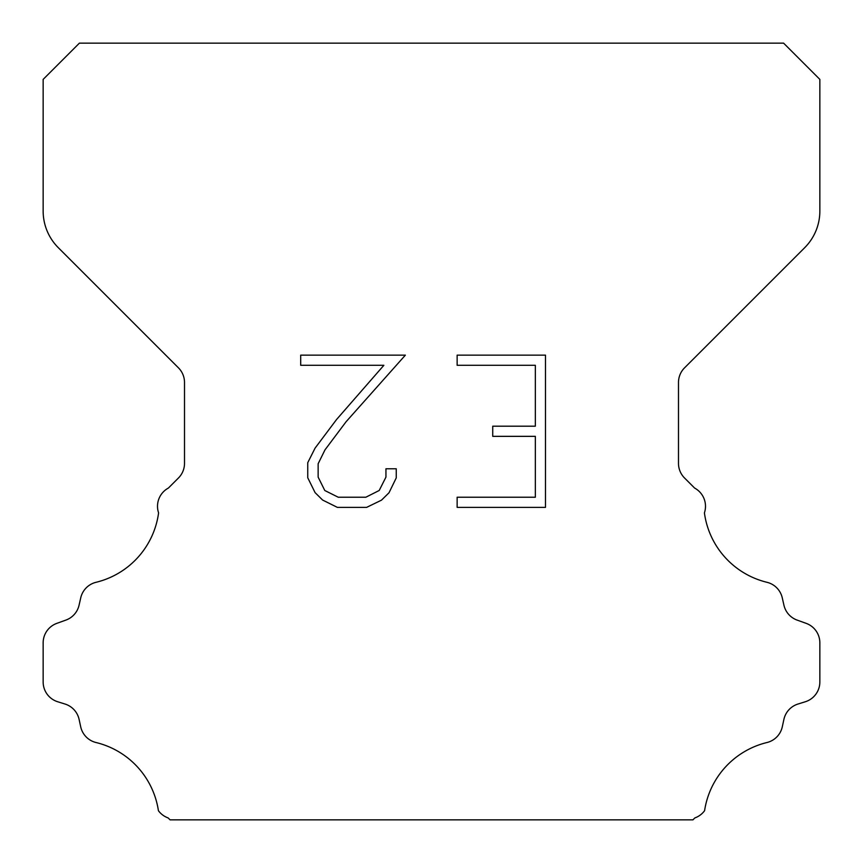 <?xml version="1.0" encoding="UTF-8"?>
<svg xmlns="http://www.w3.org/2000/svg" width="863" height="863" viewBox="0 0 863 863"><rect width="100%" height="100%" fill="white"/><g stroke="black" fill="none" stroke-linecap="round" stroke-linejoin="round"><path stroke-width="1.29" d="M535.34 497.239L535.34 436.344L492.73 436.344L492.73 426.193L535.34 426.193L535.34 365.297L457.142 365.297L457.142 355.146L545.492 355.146L545.492 507.379L457.142 507.379L457.142 497.239L535.34 497.239M396.246 468.782L396.246 477.908L389.008 492.773L381.478 500.162L366.613 507.379L337.379 507.379L322.611 500.044L315.081 492.611L307.746 477.757L307.746 462.687L315.081 448.124L336.581 419.483L383.862 365.297L300.702 365.297L300.702 355.146L405.362 355.146L346.095 421.727L324.984 449.871L318.145 463.755L318.145 477.12L324.79 490.508L338.264 497.239L365.826 497.239L379.202 490.486L385.944 477.12L385.944 468.782L396.246 468.782M79.396 43.15L783.604 43.15L819.85 79.396L819.85 211.09A51.78 51.78 0 0 1 804.683 247.703L684.553 367.832A20.712 20.712 0 0 0 678.491 382.482L678.491 463.366A20.712 20.712 0 0 0 684.553 478.005L694.629 488.07A20.712 20.712 0 0 1 704.413 512.881A82.848 82.848 0 0 0 766.959 582.298A20.712 20.712 0 0 1 782.266 597.854L783.928 605.179A20.712 20.712 0 0 0 797.099 620.087L806.161 623.356A20.712 20.712 0 0 1 819.85 642.838L819.85 681.986A20.712 20.712 0 0 1 805.287 701.759L797.984 704.035A20.712 20.712 0 0 0 783.884 719.462L782.31 726.754A20.712 20.712 0 0 1 766.948 742.525A82.848 82.848 0 0 0 704.586 810.702A20.712 20.712 0 0 1 694.855 817.93L692.935 819.85L170.065 819.85L168.145 817.93A20.712 20.712 0 0 1 158.414 810.702A82.848 82.848 0 0 0 96.052 742.525A20.712 20.712 0 0 1 80.691 726.754L79.116 719.462A20.712 20.712 0 0 0 65.016 704.035L57.713 701.759A20.712 20.712 0 0 1 43.15 681.986L43.15 642.838A20.712 20.712 0 0 1 56.839 623.356L65.901 620.087A20.712 20.712 0 0 0 79.072 605.179L80.734 597.854A20.712 20.712 0 0 1 96.041 582.298A82.848 82.848 0 0 0 158.587 512.881A20.712 20.712 0 0 1 168.371 488.07L178.447 478.005A20.712 20.712 0 0 0 184.509 463.366L184.509 382.482A20.712 20.712 0 0 0 178.447 367.832L58.317 247.703A51.78 51.78 0 0 1 43.15 211.09L43.15 79.396L79.396 43.15"/></g></svg>
